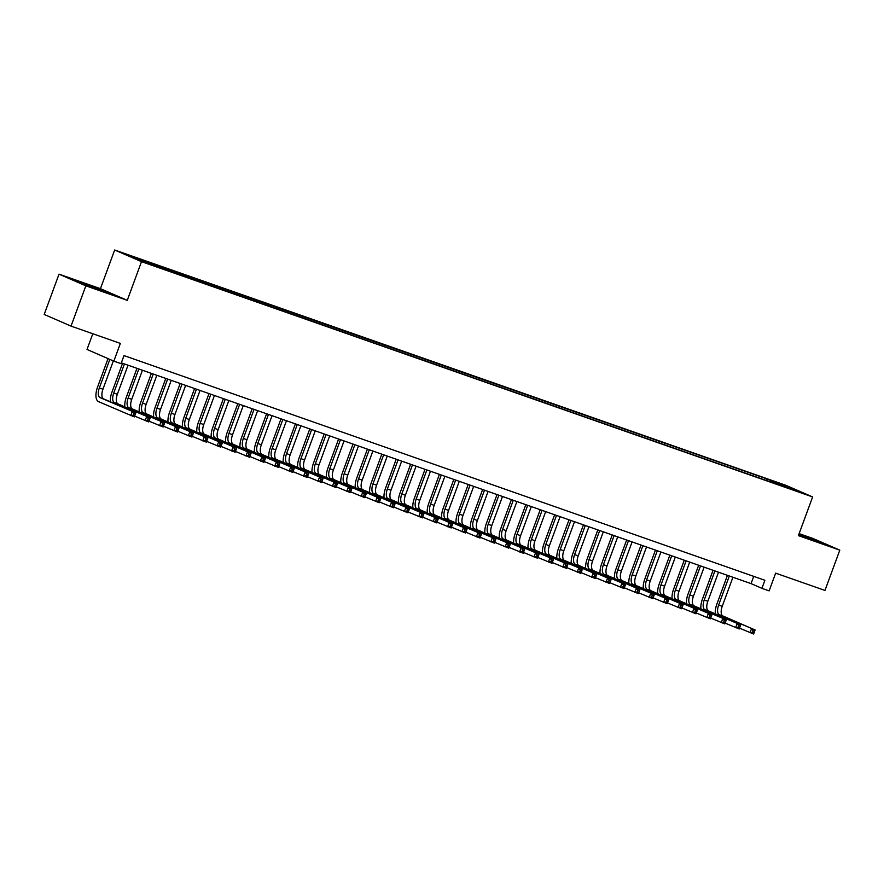 <?xml version="1.0" encoding="UTF-8"?>
<svg xmlns="http://www.w3.org/2000/svg" width="884" height="884" viewBox="0 0 884 884"><rect width="100%" height="100%" fill="white"/><g stroke="black" fill="none" stroke-linecap="round" stroke-linejoin="round"><path stroke-width="1.33" d="M151.197 264.902L143.716 261.995L151.197 264.902M92.798 333.743L87.008 349.467L113.837 361.136L121.031 363.656L124.003 355.6L764.892 580.28L761.931 588.346L769.124 590.866L775.644 573.141L824.971 590.435L839.8 550.135L812.971 538.478L799.125 533.627M59.029 274.162L44.2 314.45L71.029 326.108L85.859 285.819L127.263 300.339L141.495 261.653L114.666 249.995L100.433 288.681L59.029 274.162L85.859 285.819M141.495 261.653L812.628 496.941L785.799 485.283L114.666 249.995M796.307 490.686L803.556 493.504L796.186 491.018M772.196 482.531L772.097 481.15L767.025 478.94L128.324 255.454L160.269 267.996L782.804 486.255M772.097 481.15L787.942 486.697L798.959 491.493L783.114 485.935M113.837 361.136L120.357 343.401L71.029 326.108M812.628 496.941L798.396 535.627L839.8 550.135M121.329 362.849L751.046 583.617L761.931 588.346M753.721 576.368L751.046 583.617M766.439 480.52L767.025 478.94M144.169 261.001L144.236 261.951M787.29 487.404L787.942 486.697M798.65 534.942L825.601 544.378L798.97 534.047M127.263 300.339L100.433 288.681M81.306 283.433L109.097 293.179L83.085 283.046L73.228 279.93L81.306 283.433M799.246 535.163L799.578 534.234M817.203 541.726L817.523 540.864M82.742 283.963L83.085 283.046M100.71 290.527L101.019 289.665M715.289 613.872A12.884 5.923 109.3 0 1 716.814 604.28L727.455 575.34M732.924 577.263L722.228 606.336A8.586 3.945 -70.7 0 0 722.88 615.971L755.113 629.972L753.632 634.005L739.521 628.17M729.322 576.003L718.626 605.076A8.586 3.945 -70.7 0 0 719.289 614.711L755.113 629.972L754.538 631.209L753.091 630.712L752.505 632.325L753.941 632.822L754.538 631.209M752.505 632.325L750.03 632.745L751.522 628.712L753.091 630.712M753.941 632.822L753.632 634.005M700.89 608.822A12.884 5.923 109.3 0 1 702.404 599.23L713.056 570.291M718.515 572.213L707.819 601.286A8.586 3.945 -70.7 0 0 708.482 610.921L740.715 624.922L739.234 628.955L725.123 623.121M714.913 570.954L704.216 600.026A8.586 3.945 -70.7 0 0 704.88 609.662L740.715 624.922L740.129 626.159L738.692 625.662L738.096 627.275L739.543 627.773L740.129 626.159M738.096 627.275L735.632 627.695L737.112 623.662L738.692 625.662M739.543 627.773L739.234 628.955M686.481 603.783A12.884 5.923 109.3 0 1 688.006 594.192L698.658 565.252M704.117 567.163L693.421 596.236A8.586 3.945 -70.7 0 0 694.084 605.871L726.316 619.872L724.836 623.905L710.714 618.071M700.515 565.904L689.818 594.976A8.586 3.945 -70.7 0 0 690.481 604.612L726.316 619.872L725.731 621.12L724.294 620.612L723.698 622.226L725.134 622.723L725.731 621.12M723.698 622.226L721.234 622.645L722.714 618.612L724.294 620.612M725.134 622.723L724.836 623.905M672.083 598.733A12.884 5.923 109.3 0 1 673.608 589.142L684.249 560.202M689.719 562.113L679.023 591.186A8.586 3.945 -70.7 0 0 679.674 600.822L711.907 614.822L710.427 618.855L696.316 613.021M686.117 560.854L675.42 589.926A8.586 3.945 -70.7 0 0 676.083 599.562L711.907 614.822L711.333 616.071L709.885 615.562L709.299 617.176L710.736 617.673L711.333 616.071M709.299 617.176L706.824 617.596L708.305 613.562L709.885 615.562M710.736 617.673L710.427 618.855M657.674 593.683A12.884 5.923 109.3 0 1 659.199 584.092L669.851 555.152M675.31 557.064L664.613 586.136A8.586 3.945 -70.7 0 0 665.276 595.772L697.509 609.772L696.028 613.805L681.907 607.971M671.707 555.804L661.011 584.876A8.586 3.945 -70.7 0 0 661.674 594.512L697.509 609.772L696.923 611.021L695.487 610.513L694.89 612.126L696.338 612.634L696.923 611.021M694.89 612.126L692.426 612.546L693.907 608.512L695.487 610.513M696.338 612.634L696.028 613.805M643.276 588.634A12.884 5.923 109.3 0 1 644.801 579.042L655.453 550.102M660.912 552.014L650.215 581.086A8.586 3.945 -70.7 0 0 650.878 590.722L683.111 604.733L681.619 608.756L667.508 602.932M657.309 550.754L646.613 579.827A8.586 3.945 -70.7 0 0 647.276 589.462L683.111 604.733L682.525 605.971L681.089 605.463L680.492 607.076L681.929 607.584L682.525 605.971M680.492 607.076L678.028 607.496L679.509 603.463L681.089 605.463M681.929 607.584L681.619 608.756M628.878 583.584A12.884 5.923 109.3 0 1 630.403 573.992L641.044 545.052M646.513 546.964L635.806 576.036A8.586 3.945 -70.7 0 0 636.469 585.672L668.702 599.684L667.221 603.706L653.11 597.882M642.911 545.704L632.215 574.777A8.586 3.945 -70.7 0 0 632.867 584.412L668.702 599.684L668.127 600.921L666.68 600.413L666.094 602.026L667.53 602.534L668.127 600.921M666.094 602.026L663.619 602.446L665.099 598.413L666.68 600.413M667.53 602.534L667.221 603.706M614.468 578.534A12.884 5.923 109.3 0 1 615.993 568.942L626.645 540.002M632.104 541.914L621.408 570.987A8.586 3.945 -70.7 0 0 622.071 580.622L654.304 594.634L652.823 598.656L638.701 592.832M628.502 540.654L617.806 569.727A8.586 3.945 -70.7 0 0 618.469 579.363L654.304 594.634L653.718 595.871L652.281 595.363L651.685 596.976L653.132 597.485L653.718 595.871M651.685 596.976L649.221 597.396L650.701 593.363L652.281 595.363M653.132 597.485L652.823 598.656M600.07 573.484A12.884 5.923 109.3 0 1 601.595 563.893L612.236 534.953M617.706 536.864L607.01 565.937A8.586 3.945 -70.7 0 0 607.673 575.572L639.905 589.584L638.414 593.606L624.303 587.783M614.104 535.605L603.407 564.677A8.586 3.945 -70.7 0 0 604.07 574.313L639.905 589.584L639.32 590.821L637.883 590.313L637.287 591.926L638.723 592.435L639.32 590.821M637.287 591.926L634.822 592.346L636.303 588.324L637.883 590.313M638.723 592.435L638.414 593.606M585.672 568.434A12.884 5.923 109.3 0 1 587.197 558.843L597.838 529.903M603.308 531.814L592.6 560.898A8.586 3.945 -70.7 0 0 593.263 570.523L625.496 584.534L624.016 588.556L609.905 582.733M599.706 530.555L589.009 559.627A8.586 3.945 -70.7 0 0 589.661 569.263L625.496 584.534L624.922 585.772L623.474 585.263L622.889 586.877L624.325 587.385L624.922 585.772M622.889 586.877L620.413 587.296L621.894 583.274L623.474 585.263M624.325 587.385L624.016 588.556M571.263 563.384A12.884 5.923 109.3 0 1 572.788 553.793L583.44 524.853M588.899 526.765L578.202 555.848A8.586 3.945 -70.7 0 0 578.865 565.473L611.098 579.484L609.617 583.517L595.496 577.683M585.296 525.505L574.6 554.577A8.586 3.945 -70.7 0 0 575.263 564.213L611.098 579.484L610.513 580.722L609.076 580.213L608.479 581.827L609.927 582.335L610.513 580.722M608.479 581.827L606.015 582.247L607.496 578.224L609.076 580.213M609.927 582.335L609.617 583.517M556.865 558.334A12.884 5.923 109.3 0 1 558.39 548.743L569.031 519.803M574.501 521.715L563.804 550.798A8.586 3.945 -70.7 0 0 564.467 560.423L596.7 574.434L595.208 578.467L581.097 572.633M570.898 520.455L560.202 549.528A8.586 3.945 -70.7 0 0 560.865 559.163L596.7 574.434L596.114 575.672L594.667 575.164L594.081 576.777L595.518 577.285L596.114 575.672M594.081 576.777L591.617 577.197L593.098 573.175L594.667 575.164M595.518 577.285L595.208 578.467M542.467 553.285A12.884 5.923 109.3 0 1 543.991 543.693L554.633 514.753M560.091 516.676L549.395 545.748A8.586 3.945 -70.7 0 0 550.058 555.384L582.291 569.384L580.81 573.418L566.699 567.583M556.5 515.405L545.804 544.478A8.586 3.945 -70.7 0 0 546.456 554.113L582.291 569.384L581.705 570.622L580.269 570.125L579.672 571.727L581.12 572.235L581.705 570.622M579.672 571.727L577.208 572.147L578.689 568.125L580.269 570.125M581.12 572.235L580.81 573.418M528.057 548.235A12.884 5.923 109.3 0 1 529.582 538.643L540.234 509.703M545.693 511.626L534.997 540.699A8.586 3.945 -70.7 0 0 535.66 550.334L567.893 564.335L566.412 568.368L552.29 562.533M542.091 510.355L531.394 539.439A8.586 3.945 -70.7 0 0 532.058 549.063L567.893 564.335L567.307 565.572L565.87 565.075L565.274 566.677L566.71 567.185L567.307 565.572M565.274 566.677L562.81 567.097L564.29 563.075L565.87 565.075M566.71 567.185L566.412 568.368M513.659 543.185A12.884 5.923 109.3 0 1 515.184 533.593L525.825 504.653M531.295 506.576L520.599 535.649A8.586 3.945 -70.7 0 0 521.262 545.284L553.483 559.285L552.003 563.318L537.892 557.484M527.693 505.305L516.996 534.389A8.586 3.945 -70.7 0 0 517.659 544.014L553.483 559.285L552.909 560.522L551.461 560.025L550.876 561.627L552.312 562.136L552.909 560.522M550.876 561.627L548.4 562.058L549.892 558.025L551.461 560.025M552.312 562.136L552.003 563.318M499.261 538.135A12.884 5.923 109.3 0 1 500.775 528.544L511.427 499.604M516.886 501.526L506.189 530.599A8.586 3.945 -70.7 0 0 506.852 540.234L539.085 554.235L537.605 558.268L523.494 552.434M513.295 500.256L502.598 529.339A8.586 3.945 -70.7 0 0 503.25 538.964L539.085 554.235L538.5 555.472L537.063 554.975L536.466 556.588L537.914 557.086L538.5 555.472M536.466 556.588L534.002 557.008L535.483 552.975L537.063 554.975M537.914 557.086L537.605 558.268M484.852 533.085A12.884 5.923 109.3 0 1 486.377 523.494L497.029 494.554M502.488 496.476L491.791 525.549A8.586 3.945 -70.7 0 0 492.454 535.185L524.687 549.185L523.206 553.218L509.085 547.384M498.885 495.217L488.189 524.289A8.586 3.945 -70.7 0 0 488.852 533.925L524.687 549.185L524.101 550.423L522.665 549.925L522.068 551.539L523.505 552.036L524.101 550.423M522.068 551.539L519.604 551.959L521.085 547.925L522.665 549.925M523.505 552.036L523.206 553.218M470.454 528.046A12.884 5.923 109.3 0 1 471.979 518.455L482.62 489.515M488.09 491.427L477.393 520.499A8.586 3.945 -70.7 0 0 478.045 530.135L510.278 544.135L508.797 548.168L494.686 542.334M484.487 490.167L473.791 519.24A8.586 3.945 -70.7 0 0 474.454 528.875L510.278 544.135L509.703 545.384L508.256 544.875L507.67 546.489L509.107 546.986L509.703 545.384M507.67 546.489L505.195 546.909L506.687 542.875L508.256 544.875M509.107 546.986L508.797 548.168M456.056 522.996A12.884 5.923 109.3 0 1 457.569 513.405L468.222 484.465M473.68 486.377L462.984 515.449A8.586 3.945 -70.7 0 0 463.647 525.085L495.88 539.085L494.399 543.119L480.288 537.284M470.089 485.117L459.382 514.19A8.586 3.945 -70.7 0 0 460.045 523.825L495.88 539.085L495.294 540.334L493.858 539.826L493.261 541.439L494.708 541.936L495.294 540.334M493.261 541.439L490.797 541.859L492.277 537.826L493.858 539.826M494.708 541.936L494.399 543.119M441.646 517.947A12.884 5.923 109.3 0 1 443.171 508.355L453.823 479.415M459.282 481.327L448.586 510.399A8.586 3.945 -70.7 0 0 449.249 520.035L481.482 534.035L480.001 538.069L465.879 532.234M455.68 480.067L444.983 509.14A8.586 3.945 -70.7 0 0 445.647 518.775L481.482 534.035L480.896 535.284L479.459 534.776L478.863 536.389L480.299 536.897L480.896 535.284M478.863 536.389L476.399 536.809L477.879 532.776L479.459 534.776M480.299 536.897L480.001 538.069M427.248 512.897A12.884 5.923 109.3 0 1 428.773 503.305L439.414 474.365M444.884 476.277L434.188 505.35A8.586 3.945 -70.7 0 0 434.84 514.985L467.072 528.997L465.592 533.019L451.481 527.184M441.282 475.017L430.585 504.09A8.586 3.945 -70.7 0 0 431.248 513.726L467.072 528.997L466.498 530.234L465.05 529.726L464.465 531.339L465.901 531.848L466.498 530.234M464.465 531.339L461.989 531.759L463.481 527.726L465.05 529.726M465.901 531.848L465.592 533.019M412.85 507.847A12.884 5.923 109.3 0 1 414.364 498.256L425.016 469.316M430.475 471.227L419.778 500.3A8.586 3.945 -70.7 0 0 420.441 509.935L452.674 523.947L451.194 527.969L437.083 522.146M426.873 469.968L416.176 499.04A8.586 3.945 -70.7 0 0 416.839 508.676L452.674 523.947L452.089 525.184L450.652 524.676L450.055 526.289L451.503 526.798L452.089 525.184M450.055 526.289L447.591 526.709L449.072 522.676L450.652 524.676M451.503 526.798L451.194 527.969M398.441 502.797A12.884 5.923 109.3 0 1 399.966 493.206L410.618 464.266M416.077 466.177L405.38 495.25A8.586 3.945 -70.7 0 0 406.043 504.886L438.276 518.897L436.795 522.919L422.674 517.096M412.474 464.918L401.778 493.99A8.586 3.945 -70.7 0 0 402.441 503.626L438.276 518.897L437.691 520.135L436.254 519.626L435.657 521.24L437.094 521.748L437.691 520.135M435.657 521.24L433.193 521.659L434.674 517.626L436.254 519.626M437.094 521.748L436.795 522.919M384.043 497.747A12.884 5.923 109.3 0 1 385.568 488.156L396.209 459.216M401.679 461.128L390.982 490.2A8.586 3.945 -70.7 0 0 391.634 499.836L423.867 513.847L422.386 517.869L408.275 512.046M398.076 459.868L387.38 488.94A8.586 3.945 -70.7 0 0 388.043 498.576L423.867 513.847L423.292 515.085L421.845 514.576L421.259 516.19L422.696 516.698L423.292 515.085M421.259 516.19L418.784 516.61L420.265 512.576L421.845 514.576M422.696 516.698L422.386 517.869M369.634 492.697A12.884 5.923 109.3 0 1 371.158 483.106L381.811 454.166M387.269 456.078L376.573 485.15A8.586 3.945 -70.7 0 0 377.236 494.786L409.469 508.797L407.988 512.819L393.866 506.996M383.667 454.818L372.971 483.891A8.586 3.945 -70.7 0 0 373.634 493.526L409.469 508.797L408.883 510.035L407.447 509.527L406.85 511.14L408.298 511.648L408.883 510.035M406.85 511.14L404.386 511.56L405.867 507.538L407.447 509.527M408.298 511.648L407.988 512.819M355.235 487.648A12.884 5.923 109.3 0 1 356.76 478.056L367.412 449.116M372.871 451.028L362.175 480.111A8.586 3.945 -70.7 0 0 362.838 489.736L395.071 503.747L393.579 507.77L379.468 501.946M369.269 449.768L358.572 478.841A8.586 3.945 -70.7 0 0 359.236 488.476L395.071 503.747L394.485 504.985L393.048 504.477L392.452 506.09L393.888 506.598L394.485 504.985M392.452 506.09L389.988 506.51L391.468 502.488L393.048 504.477M393.888 506.598L393.579 507.77M340.837 482.598A12.884 5.923 109.3 0 1 342.362 473.006L353.003 444.066M358.473 445.978L347.766 475.062A8.586 3.945 -70.7 0 0 348.429 484.686L380.661 498.698L379.181 502.731L365.07 496.896M354.871 444.718L344.174 473.791A8.586 3.945 -70.7 0 0 344.826 483.426L380.661 498.698L380.087 499.935L378.639 499.427L378.054 501.04L379.49 501.548L380.087 499.935M378.054 501.04L375.578 501.46L377.059 497.438L378.639 499.427M379.49 501.548L379.181 502.731M326.428 477.548A12.884 5.923 109.3 0 1 327.953 467.956L338.605 439.017M344.064 440.939L333.367 470.012A8.586 3.945 -70.7 0 0 334.03 479.647L366.263 493.648L364.783 497.681L350.661 491.847M340.462 439.668L329.765 468.741A8.586 3.945 -70.7 0 0 330.428 478.377L366.263 493.648L365.678 494.885L364.241 494.377L363.644 495.99L365.092 496.499L365.678 494.885M363.644 495.99L361.18 496.41L362.661 492.388L364.241 494.377M365.092 496.499L364.783 497.681M312.03 472.498A12.884 5.923 109.3 0 1 313.555 462.907L324.196 433.967M329.666 435.889L318.969 464.962A8.586 3.945 -70.7 0 0 319.632 474.597L351.865 488.598L350.373 492.631L336.263 486.797M326.063 434.619L315.367 463.702A8.586 3.945 -70.7 0 0 316.03 473.327L351.865 488.598L351.279 489.835L349.843 489.338L349.246 490.94L350.683 491.449L351.279 489.835M349.246 490.94L346.782 491.36L348.263 487.338L349.843 489.338M350.683 491.449L350.373 492.631M297.632 467.448A12.884 5.923 109.3 0 1 299.157 457.857L309.798 428.917M315.268 430.839L304.56 459.912A8.586 3.945 -70.7 0 0 305.223 469.548L337.456 483.548L335.975 487.581L321.864 481.747M311.665 429.569L300.969 458.652A8.586 3.945 -70.7 0 0 301.621 468.277L337.456 483.548L336.881 484.786L335.434 484.288L334.848 485.891L336.285 486.399L336.881 484.786M334.848 485.891L332.373 486.322L333.854 482.288L335.434 484.288M336.285 486.399L335.975 487.581M283.223 462.398A12.884 5.923 109.3 0 1 284.747 452.807L295.4 423.867M300.858 425.79L290.162 454.862A8.586 3.945 -70.7 0 0 290.825 464.498L323.058 478.498L321.577 482.531L307.455 476.697M297.256 424.519L286.56 453.603A8.586 3.945 -70.7 0 0 287.223 463.227L323.058 478.498L322.472 479.736L321.036 479.238L320.439 480.852L321.887 481.349L322.472 479.736M320.439 480.852L317.975 481.272L319.456 477.238L321.036 479.238M321.887 481.349L321.577 482.531M268.824 457.348A12.884 5.923 109.3 0 1 270.349 447.757L280.99 418.817M286.46 420.74L275.764 449.812A8.586 3.945 -70.7 0 0 276.427 459.448L308.66 473.448L307.168 477.482L293.057 471.647M282.858 419.48L272.161 448.553A8.586 3.945 -70.7 0 0 272.825 458.188L308.66 473.448L308.074 474.686L306.626 474.189L306.041 475.802L307.477 476.299L308.074 474.686M306.041 475.802L303.577 476.222L305.057 472.189L306.626 474.189M307.477 476.299L307.168 477.482M254.426 452.299A12.884 5.923 109.3 0 1 255.951 442.707L266.592 413.778M272.051 415.69L261.355 444.762A8.586 3.945 -70.7 0 0 262.018 454.398L294.25 468.398L292.77 472.432L278.659 466.597M268.46 414.43L257.763 443.503A8.586 3.945 -70.7 0 0 258.415 453.138L294.25 468.398L293.665 469.636L292.228 469.139L291.632 470.752L293.079 471.249L293.665 469.636M291.632 470.752L289.167 471.172L290.648 467.139L292.228 469.139M293.079 471.249L292.77 472.432M240.017 447.26A12.884 5.923 109.3 0 1 241.542 437.668L252.194 408.728M257.653 410.64L246.956 439.713A8.586 3.945 -70.7 0 0 247.619 449.348L279.852 463.349L278.372 467.382L264.25 461.547M254.051 409.38L243.354 438.453A8.586 3.945 -70.7 0 0 244.017 448.089L279.852 463.349L279.267 464.597L277.83 464.089L277.233 465.702L278.67 466.199L279.267 464.597M277.233 465.702L274.769 466.122L276.25 462.089L277.83 464.089M278.67 466.199L278.372 467.382M225.619 442.21A12.884 5.923 109.3 0 1 227.144 432.619L237.785 403.679M243.255 405.59L232.558 434.663A8.586 3.945 -70.7 0 0 233.221 444.298L265.443 458.299L263.962 462.332L249.852 456.498M239.652 404.331L228.956 433.403A8.586 3.945 -70.7 0 0 229.619 443.039L265.443 458.299L264.868 459.547L263.421 459.039L262.835 460.652L264.272 461.15L264.868 459.547M262.835 460.652L260.36 461.072L261.852 457.039L263.421 459.039M264.272 461.15L263.962 462.332M211.221 437.16A12.884 5.923 109.3 0 1 212.735 427.569L223.387 398.629M228.845 400.54L218.149 429.613A8.586 3.945 -70.7 0 0 218.812 439.249L251.045 453.26L249.564 457.282L235.453 451.448M225.254 399.281L214.558 428.353A8.586 3.945 -70.7 0 0 215.21 437.989L251.045 453.26L250.459 454.498L249.023 453.989L248.426 455.603L249.874 456.111L250.459 454.498M248.426 455.603L245.962 456.022L247.443 451.989L249.023 453.989M249.874 456.111L249.564 457.282M196.812 432.11A12.884 5.923 109.3 0 1 198.336 422.519L208.989 393.579M214.447 395.491L203.751 424.563A8.586 3.945 -70.7 0 0 204.414 434.199L236.647 448.21L235.166 452.232L221.044 446.409M210.845 394.231L200.149 423.303A8.586 3.945 -70.7 0 0 200.812 432.939L236.647 448.21L236.061 449.448L234.625 448.939L234.028 450.553L235.464 451.061L236.061 449.448M234.028 450.553L231.564 450.973L233.044 446.939L234.625 448.939M235.464 451.061L235.166 452.232M182.413 427.06A12.884 5.923 109.3 0 1 183.938 417.469L194.579 388.529M200.049 390.441L189.353 419.513A8.586 3.945 -70.7 0 0 190.005 429.149L222.238 443.16L220.757 447.182L206.646 441.359M196.447 389.181L185.75 418.254A8.586 3.945 -70.7 0 0 186.413 427.889L222.238 443.16L221.663 444.398L220.215 443.89L219.63 445.503L221.066 446.011L221.663 444.398M219.63 445.503L217.155 445.923L218.646 441.889L220.215 443.89M221.066 446.011L220.757 447.182M168.015 422.011A12.884 5.923 109.3 0 1 169.529 412.419L180.181 383.479M185.64 385.391L174.944 414.463A8.586 3.945 -70.7 0 0 175.607 424.099L207.839 438.11L206.359 442.133L192.248 436.309M182.049 384.131L171.341 413.204A8.586 3.945 -70.7 0 0 172.004 422.839L207.839 438.11L207.254 439.348L205.817 438.84L205.221 440.453L206.668 440.961L207.254 439.348M205.221 440.453L202.756 440.873L204.237 436.84L205.817 438.84M206.668 440.961L206.359 442.133M153.606 416.961A12.884 5.923 109.3 0 1 155.131 407.369L165.783 378.429M171.242 380.341L160.545 409.414A8.586 3.945 -70.7 0 0 161.208 419.049L193.441 433.061L191.961 437.083L177.839 431.259M167.64 379.081L156.943 408.154A8.586 3.945 -70.7 0 0 157.606 417.789L193.441 433.061L192.856 434.298L191.419 433.79L190.822 435.403L192.259 435.911L192.856 434.298M190.822 435.403L188.358 435.823L189.839 431.801L191.419 433.79M192.259 435.911L191.961 437.083M139.208 411.911A12.884 5.923 109.3 0 1 140.733 402.319L151.374 373.379M156.844 375.291L146.147 404.375A8.586 3.945 -70.7 0 0 146.799 413.999L179.032 428.011L177.551 432.033L163.441 426.21M153.241 374.031L142.545 403.104A8.586 3.945 -70.7 0 0 143.208 412.74L179.032 428.011L178.458 429.248L177.01 428.74L176.424 430.353L177.861 430.862L178.458 429.248M176.424 430.353L173.949 430.773L175.441 426.751L177.01 428.74M177.861 430.862L177.551 432.033M124.81 406.861A12.884 5.923 109.3 0 1 126.324 397.27L136.976 368.33M142.435 370.241L131.738 399.325A8.586 3.945 -70.7 0 0 132.401 408.949L164.634 422.961L163.153 426.994L149.042 421.16M138.832 368.982L128.136 398.054A8.586 3.945 -70.7 0 0 128.799 407.69L164.634 422.961L164.048 424.198L162.612 423.69L162.015 425.303L163.463 425.812L164.048 424.198M162.015 425.303L159.551 425.723L161.032 421.701L162.612 423.69M163.463 425.812L163.153 426.994M110.401 401.811A12.884 5.923 109.3 0 1 111.925 392.22L122.578 363.28M128.036 365.191L117.34 394.275A8.586 3.945 -70.7 0 0 118.003 403.9L150.236 417.911L148.755 421.944L134.633 416.11M124.434 363.932L113.738 393.004A8.586 3.945 -70.7 0 0 114.401 402.64L150.236 417.911L149.65 419.149L148.214 418.64L147.617 420.254L149.053 420.762L149.65 419.149M147.617 420.254L145.153 420.673L146.633 416.651L148.214 418.64M149.053 420.762L148.755 421.944M109.848 359.401L99.34 387.954A8.586 3.945 -70.7 0 0 100.002 397.59L135.827 412.861L134.346 416.894L98.511 401.623A12.884 5.923 109.3 0 1 97.527 387.17L108.036 358.606M113.351 360.915L102.942 389.225A8.586 3.945 -70.7 0 0 103.594 398.861L135.827 412.861L135.252 414.099L133.804 413.601L133.219 415.204L134.655 415.712L135.252 414.099M133.219 415.204L130.744 415.624L132.224 411.601L133.804 413.601M134.655 415.712L134.346 416.894M722.228 606.336L718.626 605.076M722.88 615.971L719.289 614.711M707.819 601.286L704.216 600.026M708.482 610.921L704.88 609.662M693.421 596.236L689.818 594.976M694.084 605.871L690.481 604.612M679.023 591.186L675.42 589.926M679.674 600.822L676.083 599.562M664.613 586.136L661.011 584.876M665.276 595.772L661.674 594.512M650.215 581.086L646.613 579.827M650.878 590.722L647.276 589.462M635.806 576.036L632.215 574.777M636.469 585.672L632.867 584.412M621.408 570.987L617.806 569.727M622.071 580.622L618.469 579.363M607.01 565.937L603.407 564.677M607.673 575.572L604.07 574.313M592.6 560.898L589.009 559.627M593.263 570.523L589.661 569.263M578.202 555.848L574.6 554.577M578.865 565.473L575.263 564.213M563.804 550.798L560.202 549.528M564.467 560.423L560.865 559.163M549.395 545.748L545.804 544.478M550.058 555.384L546.456 554.113M534.997 540.699L531.394 539.439M535.66 550.334L532.058 549.063M520.599 535.649L516.996 534.389M521.262 545.284L517.659 544.014M506.189 530.599L502.598 529.339M506.852 540.234L503.25 538.964M491.791 525.549L488.189 524.289M492.454 535.185L488.852 533.925M477.393 520.499L473.791 519.24M478.045 530.135L474.454 528.875M462.984 515.449L459.382 514.19M463.647 525.085L460.045 523.825M448.586 510.399L444.983 509.14M449.249 520.035L445.647 518.775M434.188 505.35L430.585 504.09M434.84 514.985L431.248 513.726M419.778 500.3L416.176 499.04M420.441 509.935L416.839 508.676M405.38 495.25L401.778 493.99M406.043 504.886L402.441 503.626M390.982 490.2L387.38 488.94M391.634 499.836L388.043 498.576M376.573 485.15L372.971 483.891M377.236 494.786L373.634 493.526M362.175 480.111L358.572 478.841M362.838 489.736L359.236 488.476M347.766 475.062L344.174 473.791M348.429 484.686L344.826 483.426M333.367 470.012L329.765 468.741M334.03 479.647L330.428 478.377M318.969 464.962L315.367 463.702M319.632 474.597L316.03 473.327M304.56 459.912L300.969 458.652M305.223 469.548L301.621 468.277M290.162 454.862L286.56 453.603M290.825 464.498L287.223 463.227M275.764 449.812L272.161 448.553M276.427 459.448L272.825 458.188M261.355 444.762L257.763 443.503M262.018 454.398L258.415 453.138M246.956 439.713L243.354 438.453M247.619 449.348L244.017 448.089M232.558 434.663L228.956 433.403M233.221 444.298L229.619 443.039M218.149 429.613L214.558 428.353M218.812 439.249L215.21 437.989M203.751 424.563L200.149 423.303M204.414 434.199L200.812 432.939M189.353 419.513L185.75 418.254M190.005 429.149L186.413 427.889M174.944 414.463L171.341 413.204M175.607 424.099L172.004 422.839M160.545 409.414L156.943 408.154M161.208 419.049L157.606 417.789M146.147 404.375L142.545 403.104M146.799 413.999L143.208 412.74M131.738 399.325L128.136 398.054M132.401 408.949L128.799 407.69M117.34 394.275L113.738 393.004M118.003 403.9L114.401 402.64M102.942 389.225L99.34 387.954M103.594 398.861L100.002 397.59"/></g></svg>
